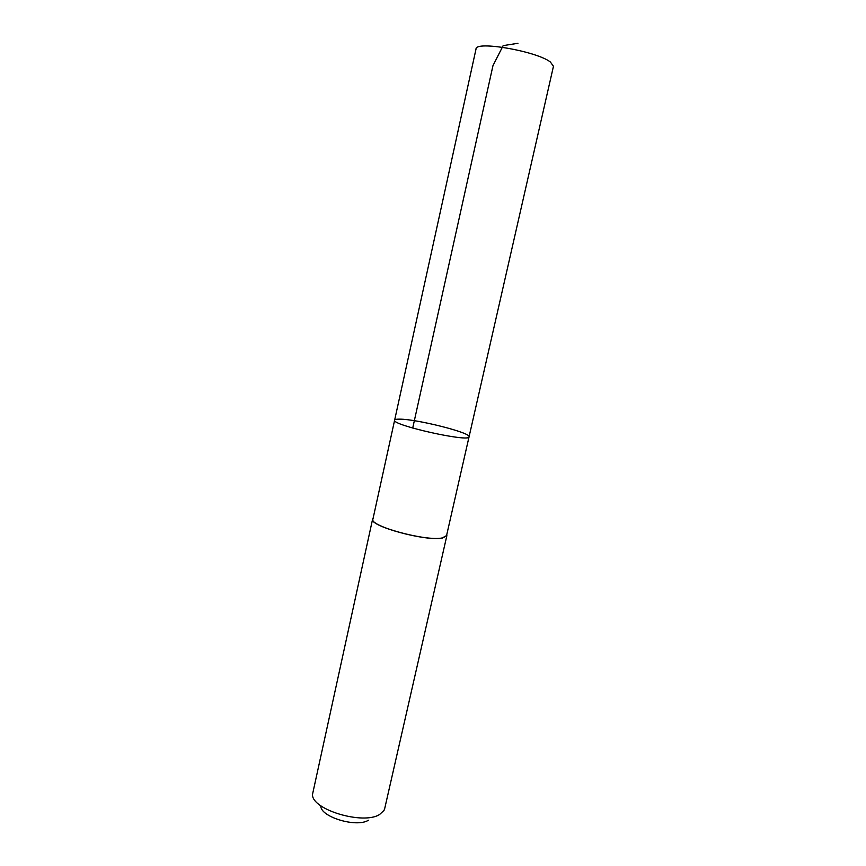 <?xml version="1.0" encoding="UTF-8"?>
<svg xmlns="http://www.w3.org/2000/svg" width="866" height="866" viewBox="0 0 866 866"><rect width="100%" height="100%" fill="white"/><g stroke="black" fill="none" stroke-linecap="round" stroke-linejoin="round"><path stroke-width="1.3" d="M394.625 420.162C391.118 425.044 470.151 442.71 469.058 436.8C471.32 432.838 416.892 419.068 399.713 419.155C396.531 419.101 394.831 419.436 394.625 420.162C391.118 425.044 470.151 442.71 469.058 436.8L553.461 66.281L550.408 62.049C536.79 51.213 475.272 40.54 476.029 48.972L372.921 519.156C368.981 525.965 426.115 541.586 442.223 537.938L446.553 535.61L469.058 436.8M446.769 534.679L446.856 535.686L442.494 538.035C426.256 541.705 368.645 525.954 372.618 519.091L373.127 518.214M446.856 535.686L384.699 808.584L384.039 810.349L379.633 814.473C363.222 825.244 311.262 809.504 312.518 794.36L372.618 519.091M368.386 820.243C356.586 827.928 320.204 816.887 320.831 805.943M412.714 428.053L492.96 65.675L503.157 45.627L517.944 43.3"/></g></svg>

